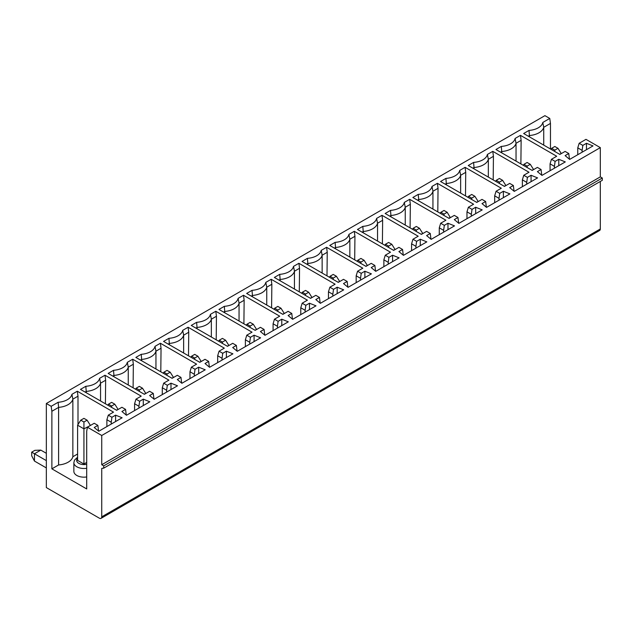 <?xml version="1.0" encoding="UTF-8"?>
<svg xmlns="http://www.w3.org/2000/svg" width="634" height="634" viewBox="0 0 634 634"><rect width="100%" height="100%" fill="white"/><g stroke="black" fill="none" stroke-linecap="round" stroke-linejoin="round"><path stroke-width="0.95" d="M450.354 217.66L447.184 212.287L444.022 210.456L440.852 212.287L444.022 214.11L447.184 212.287M440.218 213.286L440.852 212.287M450.354 217.303L448.761 218.223M444.022 214.11L444.022 215.481M458.659 223.2L457.962 217.486L454.309 215.378L449.07 218.397L412.853 197.491L418.234 194.384L418.694 199.488L417.505 200.178M471.324 216.17L471.324 214.34L466.973 211.827L466.973 218.682M475.674 213.658L475.674 207.255L482.205 209.886L458.858 223.366L454.309 219.594L457.962 217.486M437.389 183.321L438.039 188.322L432.943 191.262L432.008 186.428L437.389 183.321L473.606 204.235L468.368 207.255L472.021 209.371L471.324 214.34M437.793 211.883L438.039 188.322M418.694 200.859L418.694 199.488A16.785 9.692 180 0 0 432.943 191.262L432.943 209.085M549.765 118.439L550.463 123.416L543.734 127.299L542.799 122.465L549.765 118.439L544.923 115.65L46.337 403.501L46.337 487.578L99.364 518.184A3.36 1.942 -120 0 0 101.044 518.35A3.36 1.942 -120 0 0 101.741 516.813L101.741 468.383L103.714 468.154L103.714 465.871L101.741 464.73L101.741 435.487L87.397 427.205L86.7 431.374L86.7 488.941L51.877 468.843L58.605 464.96L58.605 407.385L51.877 411.268L51.18 406.299L58.146 402.273A15.802 9.122 0 0 0 71.919 394.324L77.3 391.218L77.998 396.187L72.855 399.158L71.919 394.324M550.463 123.416L550.463 148.998M543.734 145.115L543.734 127.299A16.785 9.692 180 0 1 529.493 135.525L528.304 136.207M542.799 122.465A15.802 9.122 0 0 1 529.033 130.414L523.652 133.52L559.87 154.427L565.108 151.407L568.761 153.515L565.108 155.623L569.657 159.396L593.004 145.915L586.474 143.292L586.474 149.687M101.044 518.35L599.629 230.499A3.36 1.942 -120 0 0 600.319 228.961L600.319 181.443M103.714 468.154L602.3 180.302L602.3 178.019L600.319 176.87L600.319 147.627L585.982 139.353L579.159 143.292L577.764 147.857L582.123 150.369L582.82 145.4L586.474 143.292M579.159 143.292L582.82 145.4M582.123 152.2L582.123 150.369M577.764 154.712L577.764 147.857M529.493 136.896L529.033 130.414M559.56 154.252L561.145 153.69M551.017 149.323L551.651 148.316L554.813 150.147L554.813 151.518M554.813 150.147L557.983 148.316L554.813 146.486L551.651 148.316M561.145 153.341L557.983 148.316M568.761 153.515L569.459 159.229M520.886 163.913L521.132 140.344L516.036 143.292L515.101 138.458L520.482 135.351L521.132 140.344M516.036 161.107L516.036 143.292A16.785 9.692 180 0 1 501.795 151.518L500.606 152.2M515.101 138.458A15.802 9.122 0 0 1 501.328 146.406L495.946 149.513L532.164 170.419L537.402 167.4L541.064 169.508L537.402 171.616L541.959 175.388L565.298 161.908L558.776 159.285L555.115 161.393L554.417 166.362L550.066 163.849L551.461 159.285L555.115 161.393M558.776 165.68L558.776 159.285M520.482 135.351L556.7 156.257L551.461 159.285M501.795 152.889L501.328 146.406M550.066 170.704L550.066 163.849M554.417 168.192L554.417 166.362M531.863 170.245L533.448 169.682M523.319 165.315L523.953 164.309L527.116 166.14L527.116 167.503M527.116 166.14L530.286 164.309L527.116 162.478L523.953 164.309M533.448 169.333L530.286 164.309M541.064 169.508L541.761 175.222M493.189 179.905L493.434 156.336L488.339 159.285L487.403 154.45L492.784 151.344L493.434 156.336M488.339 177.1L488.339 159.285A16.785 9.692 180 0 1 474.089 167.503L472.909 168.192M487.403 154.45A15.802 9.122 0 0 1 473.63 162.399L468.249 165.506L504.466 186.412L509.704 183.392L513.358 185.5L509.704 187.609L514.253 191.381L537.6 177.9L531.07 175.277L527.417 177.385L526.719 182.354L522.368 179.842L523.763 175.277L527.417 177.385M531.07 181.673L531.07 175.277M492.784 151.344L529.002 172.25L523.763 175.277M474.089 168.874L473.63 162.399M522.368 186.697L522.368 179.842M526.719 184.185L526.719 182.354M504.165 186.237L505.75 185.675M495.622 181.308L496.256 180.302L499.418 182.124L499.418 183.495M499.418 182.124L502.58 180.302L499.418 178.471L496.256 180.302M505.75 185.318L502.58 180.302M513.358 185.5L514.055 191.214M465.491 195.898L465.736 172.329L460.641 175.277L459.705 170.435L465.087 167.328L465.736 172.329M460.641 193.093L460.641 175.277A16.785 9.692 180 0 1 446.391 183.495L445.211 184.185M459.705 170.435A15.802 9.122 0 0 1 445.932 178.392L440.551 181.498L476.768 202.405L482.006 199.385L485.66 201.493L482.006 203.601L486.555 207.373L509.902 193.893L503.372 191.262L499.719 193.378L499.021 198.347L494.671 195.835L496.065 191.262L499.719 193.378M503.372 197.665L503.372 191.262M465.087 167.328L501.304 188.243L496.065 191.262M446.391 184.866L445.932 178.392M494.671 202.69L494.671 195.835M499.021 200.178L499.021 198.347M476.467 202.23L478.052 201.667M467.924 197.293L468.55 196.294L471.72 198.117L471.72 199.488M471.72 198.117L474.882 196.294L471.72 194.464L468.55 196.294M478.052 201.311L474.882 196.294M485.66 201.493L486.357 207.207M410.095 227.875L410.341 204.314L405.245 207.255L404.31 202.42L409.691 199.314L410.341 204.314M405.245 225.078L405.245 207.255A16.785 9.692 180 0 1 390.996 215.481L389.807 216.17M404.31 202.42A15.802 9.122 0 0 1 390.536 210.377L385.155 213.484L421.372 234.39L426.611 231.362L430.264 233.478L426.611 235.586L431.16 239.359L454.507 225.878L447.976 223.247L444.323 225.363L443.626 230.332L439.275 227.82L440.67 223.247L444.323 225.363M447.976 229.643L447.976 223.247M409.691 199.314L445.908 220.228L440.67 223.247M390.996 216.852L390.536 210.377M439.275 234.675L439.275 227.82M443.626 232.163L443.626 230.332M421.063 234.215L422.648 233.653M412.52 229.278L413.154 228.28L416.324 230.102L416.324 231.473M416.324 230.102L419.486 228.28L416.324 226.449L413.154 228.28M422.648 233.296L419.486 228.28M430.264 233.478L430.961 239.192M382.397 243.868L382.635 220.307L377.539 223.247L376.612 218.413L381.985 215.306L382.635 220.307M377.539 241.071L377.539 223.247A16.785 9.692 180 0 1 363.298 231.473L362.109 232.163M376.612 218.413A15.802 9.122 0 0 1 362.838 226.362L357.457 229.468L393.674 250.382L398.913 247.355L402.566 249.471L398.913 251.579L403.462 255.351L426.809 241.871L420.279 239.24L416.625 241.348L415.928 246.325L411.569 243.813L412.972 239.24L416.625 241.348M420.279 245.635L420.279 239.24M381.985 215.306L418.202 236.22L412.972 239.24M363.298 232.844L362.838 226.362M411.569 250.668L411.569 243.813M415.928 248.148L415.928 246.325M393.365 250.208L394.95 249.645M384.822 245.271L385.456 244.264L388.618 246.095L388.618 247.466M388.618 246.095L391.788 244.264L388.618 242.442L385.456 244.264M394.95 249.289L391.788 244.264M402.566 249.471L403.264 255.185M354.691 259.861L354.937 236.3L349.841 239.24L348.906 234.406L354.287 231.299L354.937 236.3M349.841 257.063L349.841 239.24A16.785 9.692 180 0 1 335.6 247.466L334.411 248.148M348.906 234.406A15.802 9.122 0 0 1 335.14 242.354L329.759 245.461L365.976 266.375L371.207 263.348L374.868 265.456L371.207 267.572L375.764 271.336L399.111 257.864L392.581 255.233L388.927 257.341L388.23 262.317L383.871 259.805L385.266 255.233L388.927 257.341M392.581 261.628L392.581 255.233M354.287 231.299L390.504 252.213L385.266 255.233M335.6 248.837L335.14 242.354M383.871 266.652L383.871 259.805M388.23 264.14L388.23 262.317M365.667 266.201L367.252 265.63M357.124 261.263L357.758 260.257L360.92 262.088L360.92 263.459M360.92 262.088L364.09 260.257L360.92 258.434L357.758 260.257M367.252 265.281L364.09 260.257M374.868 265.456L375.566 271.178M326.993 275.853L327.239 252.292L322.143 255.233L321.208 250.398L326.589 247.292L327.239 252.292M322.143 273.056L322.143 255.233A16.785 9.692 180 0 1 307.902 263.459L306.713 264.14M321.208 250.398A15.802 9.122 0 0 1 307.435 258.347L302.053 261.454L338.271 282.368L343.509 279.34L347.17 281.448L343.509 283.564L348.066 287.329L371.405 273.856L364.883 271.225L361.221 273.333L360.524 278.31L356.173 275.798L357.568 271.225L361.221 273.333M364.883 277.621L364.883 271.225M326.589 247.292L362.807 268.198L357.568 271.225M307.902 264.83L307.435 258.347M356.173 282.645L356.173 275.798M360.524 280.133L360.524 278.31M337.97 282.185L339.555 281.623M329.426 277.256L330.06 276.25L333.222 278.08L333.222 279.451M333.222 278.08L336.392 276.25L333.222 274.427L330.06 276.25M339.555 281.274L336.392 276.25M347.17 281.448L347.868 287.17M299.296 291.846L299.541 268.285L294.445 271.225L293.51 266.391L298.891 263.284L299.541 268.285M294.445 289.049L294.445 271.225A16.785 9.692 180 0 1 280.196 279.451L279.015 280.133M293.51 266.391A15.802 9.122 0 0 1 279.737 274.34L274.356 277.446L310.573 298.36L315.811 295.333L319.465 297.441L315.811 299.557L320.36 303.321L343.707 289.841L337.177 287.218L333.524 289.326L332.826 294.303L328.475 291.783L329.87 287.218L333.524 289.326M337.177 293.613L337.177 287.218M298.891 263.284L335.109 284.19L329.87 287.218M280.196 280.822L279.737 274.34M328.475 298.638L328.475 291.783M332.826 296.126L332.826 294.303M310.272 298.178L311.857 297.615M301.729 293.249L302.363 292.242L305.525 294.073L305.525 295.444M305.525 294.073L308.687 292.242L305.525 290.42L302.363 292.242M311.857 297.267L308.687 292.242M319.465 297.441L320.162 303.163M271.598 307.839L271.843 284.278L266.748 287.218L265.812 282.384L271.193 279.277L271.843 284.278M266.748 305.033L266.748 287.218A16.785 9.692 180 0 1 252.498 295.444L251.318 296.126M265.812 282.384A15.802 9.122 0 0 1 252.039 290.332L246.658 293.439L282.875 314.353L288.113 311.326L291.767 313.434L288.113 315.542L292.662 319.314L316.009 305.834L309.479 303.211L305.826 305.319L305.128 310.288L300.778 307.775L302.172 303.211L305.826 305.319M309.479 309.606L309.479 303.211M271.193 279.277L307.411 300.183L302.172 303.211M252.498 296.815L252.039 290.332M300.778 314.63L300.778 307.775M305.128 312.118L305.128 310.288M282.574 314.171L284.159 313.608M274.023 309.241L274.657 308.235L277.827 310.066L277.827 311.437M277.827 310.066L280.989 308.235L277.827 306.404L274.657 308.235M284.159 313.259L280.989 308.235M291.767 313.434L292.464 319.148M243.9 323.831L244.145 300.27L239.05 303.211L238.115 298.376L243.496 295.27L244.145 300.27M239.05 321.026L239.05 303.211A16.785 9.692 180 0 1 224.801 311.437L223.612 312.118M238.115 298.376A15.802 9.122 0 0 1 224.341 306.325L218.96 309.432L255.177 330.338L260.416 327.318L264.069 329.426L260.416 331.534L264.964 335.307L288.312 321.826L281.781 319.203L278.128 321.311L277.43 326.28L273.08 323.768L274.474 319.203L278.128 321.311M281.781 325.599L281.781 319.203M243.496 295.27L279.713 316.176L274.474 319.203M224.801 312.808L224.341 306.325M273.08 330.623L273.08 323.768M277.43 328.111L277.43 326.28M254.868 330.163L256.461 329.601M246.325 325.234L246.959 324.228L250.129 326.058L250.129 327.421M250.129 326.058L253.291 324.228L250.129 322.397L246.959 324.228M256.461 329.252L253.291 324.228M264.069 329.426L264.766 335.14M216.202 339.824L216.448 316.255L211.352 319.203L210.417 314.369L215.798 311.262L216.448 316.255M211.352 337.019L211.352 319.203A16.785 9.692 180 0 1 197.103 327.421L195.914 328.111M210.417 314.369A15.802 9.122 0 0 1 196.643 322.318L191.262 325.424L227.479 346.33L232.718 343.311L236.371 345.419L232.718 347.527L237.267 351.299L260.614 337.819L254.083 335.196L250.43 337.304L249.733 342.273L245.382 339.761L246.777 335.196L250.43 337.304M254.083 341.591L254.083 335.196M215.798 311.262L252.015 332.168L246.777 335.196M197.103 328.792L196.643 322.318M245.382 346.616L245.382 339.761M249.733 344.103L249.733 342.273M227.17 346.156L228.755 345.593M218.627 341.227L219.261 340.22L222.431 342.043L222.431 343.414M222.431 342.043L225.593 340.22L222.431 338.39L219.261 340.22M228.755 345.237L225.593 340.22M236.371 345.419L237.068 351.133M188.504 355.817L188.742 332.248L183.646 335.196L182.711 330.354L188.092 327.247L188.742 332.248M183.646 353.011L183.646 335.196A16.785 9.692 180 0 1 169.405 343.414L168.216 344.103M182.711 330.354A15.802 9.122 0 0 1 168.945 338.31L163.564 341.417L199.781 362.323L205.02 359.304L208.673 361.412L205.02 363.52L209.569 367.292L232.916 353.812L226.386 351.188L222.732 353.296L222.035 358.265L217.676 355.753L219.071 351.188L222.732 353.296M226.386 357.584L226.386 351.188M188.092 327.247L224.309 348.161L219.071 351.188M169.405 344.785L168.945 338.31M217.676 362.608L217.676 355.753M222.035 360.096L222.035 358.265M199.472 362.149L201.057 361.586M190.929 357.219L191.563 356.213L194.725 358.036L194.725 359.407M194.725 358.036L197.895 356.213L194.725 354.382L191.563 356.213M201.057 361.229L197.895 356.213M208.673 361.412L209.371 367.126M160.798 371.809L161.044 348.24L155.948 351.188L155.013 346.346L160.394 343.24L161.044 348.24M155.948 369.004L155.948 351.188A16.785 9.692 180 0 1 141.707 359.407L140.518 360.096M155.013 346.346A15.802 9.122 0 0 1 141.247 354.303L135.866 357.41L172.083 378.316L177.314 375.296L180.975 377.404L177.314 379.512L181.871 383.285L205.218 369.804L198.688 367.173L195.034 369.289L194.329 374.258L189.978 371.746L191.373 367.173L195.034 369.289M198.688 373.577L198.688 367.173M160.394 343.24L196.611 364.154L191.373 367.173M141.707 360.778L141.247 354.303M189.978 378.601L189.978 371.746M194.329 376.089L194.329 374.258M171.774 378.141L173.359 377.579M163.231 373.204L163.865 372.206L167.027 374.028L167.027 375.399M167.027 374.028L170.197 372.206L167.027 370.375L163.865 372.206M173.359 377.222L170.197 372.206M180.975 377.404L181.673 383.118M133.1 387.794L133.346 364.233L128.25 367.173L127.315 362.339L132.696 359.232L133.346 364.233M128.25 384.997L128.25 367.173A16.785 9.692 180 0 1 114.009 375.399L112.82 376.089M127.315 362.339A15.802 9.122 0 0 1 113.541 370.296L108.16 373.402L144.378 394.308L149.616 391.281L153.277 393.397L149.616 395.505L154.173 399.277L177.512 385.797L170.99 383.166L167.328 385.282L166.631 390.251L162.28 387.739L163.675 383.166L167.328 385.282M170.99 389.561L170.99 383.166M132.696 359.232L168.913 380.146L163.675 383.166M114.009 376.77L113.541 370.296M162.28 394.594L162.28 387.739M166.631 392.081L166.631 390.251M144.077 394.134L145.662 393.571M135.533 389.197L136.167 388.198L139.329 390.021L139.329 391.392M139.329 390.021L142.499 388.198L139.329 386.368L136.167 388.198M145.662 393.215L142.499 388.198M153.277 393.397L153.975 399.111M104.998 375.225L105.648 380.226L100.552 383.166L99.617 378.332L104.998 375.225L141.216 396.139L135.977 399.158L134.582 403.731L134.582 410.586M105.403 403.787L105.648 380.226M100.552 400.989L100.552 383.166A16.785 9.692 180 0 1 86.303 391.392L85.122 392.081M99.617 378.332A15.802 9.122 0 0 1 85.844 386.28L80.463 389.387L116.68 410.301L121.918 407.274L125.572 409.39L121.918 411.498L126.467 415.27L149.814 401.79L143.284 399.158L139.631 401.267L138.933 406.243L134.582 403.731M143.284 405.554L143.284 399.158M85.844 386.28L86.303 392.763M138.933 408.066L138.933 406.243M135.977 399.158L139.631 401.267M116.379 410.127L117.964 409.564M107.835 405.189L108.469 404.183L111.632 406.014L111.632 407.385M111.632 406.014L114.794 404.183L111.632 402.36L108.469 404.183M117.964 409.207L114.794 404.183M125.572 409.39L126.269 415.104M77.602 453.992L72.855 456.734L72.855 399.158A16.785 9.692 180 0 1 58.605 407.385L58.146 402.273M77.998 396.187L77.998 424.574M87.397 427.205L94.22 423.266L97.874 425.382L94.22 427.49L98.769 431.255L122.116 417.782L115.586 415.151L115.586 421.547M111.235 424.059L111.235 422.236L106.884 419.724L108.279 415.151L113.518 412.132L77.3 391.218M111.235 422.236L111.933 417.259L115.586 415.151M108.279 415.151L111.933 417.259M106.884 426.571L106.884 419.724M72.855 456.734A16.785 9.692 180 0 1 58.605 464.96M86.7 468.264A10.073 5.817 180 0 1 73.861 462.669L73.861 471.355A10.073 5.817 0 0 0 86.7 476.942M46.337 467.924L34.466 461.069L31.7 455.822L31.7 452.161L34.466 453.762L40.798 450.108L46.337 453.302M77.602 425.2L83.934 428.853L83.934 464.04L77.602 460.387L77.602 425.2L80.764 420.176L83.934 422.006L83.934 428.853L90.266 425.557M34.466 461.069L34.466 453.762L46.337 460.617M31.7 452.161L34.862 450.338L40.798 450.108M83.934 422.006L87.096 420.176L83.934 418.353L80.764 420.176M90.266 425.2L87.096 420.176M86.7 462.44L83.934 464.04M97.874 425.382L98.571 431.096M51.18 406.299L46.337 403.501M51.877 411.268L51.877 468.843M101.741 435.487L600.319 147.627M418.234 194.384A15.802 9.122 0 0 0 432.008 186.428M475.674 207.255L472.021 209.371M101.741 464.73L600.319 176.87M103.714 465.871L602.3 178.019M468.368 207.255L466.973 211.827M77.602 458.319A7.275 4.2 0 0 0 78.481 463.169A7.275 4.2 0 0 0 86.7 464.27M101.741 516.813L600.319 228.961M73.861 462.669L74.503 460.133L77.602 457.162"/></g></svg>
